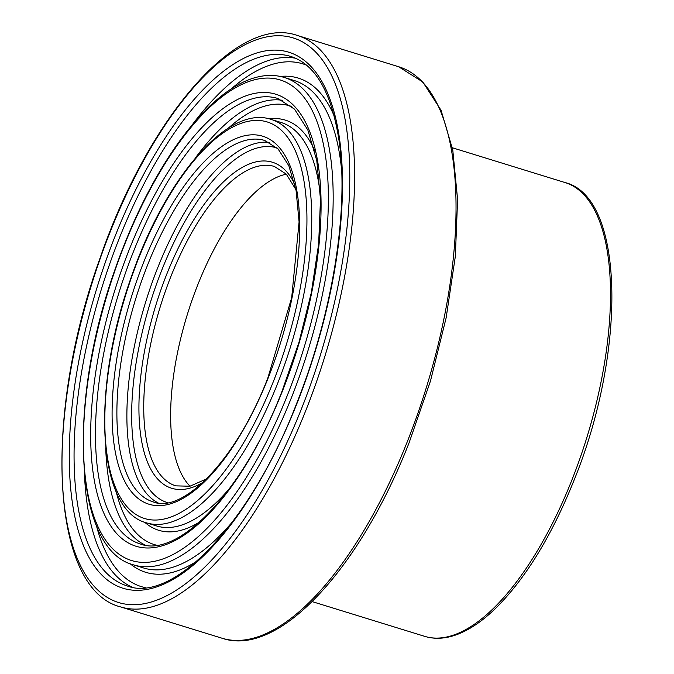 <?xml version="1.0" encoding="UTF-8"?>
<svg xmlns="http://www.w3.org/2000/svg" width="674" height="674" viewBox="0 0 674 674"><rect width="100%" height="100%" fill="white"/><g stroke="black" fill="none" stroke-linecap="round" stroke-linejoin="round"><path stroke-width="1.01" d="M190.017 486.215A167.135 67.67 107.2 0 1 187.33 314.497A167.135 67.67 107.2 0 1 286.349 174.187M294.858 184.541A170.648 69.093 -72.8 0 0 174.246 256.609A170.648 69.093 -72.8 0 0 159.907 481.287A170.648 69.093 -72.8 0 0 202.874 482.458M206.606 478.869L189.933 486.232L175.788 485.853A167.135 67.67 107.2 0 1 164.262 479.02A167.135 67.67 107.2 0 1 165.509 290.848A167.135 67.67 107.2 0 1 274.394 166.461L286.298 174.136L295.911 189.613M167.599 502.652A185.603 75.151 107.2 0 1 154.464 494.969A185.603 75.151 107.2 0 1 155.989 285.582A185.603 75.151 107.2 0 1 277.107 147.968M269.482 142.416A189.124 76.575 -72.8 0 0 149.367 290.545A189.124 76.575 -72.8 0 0 150.108 497.235A189.124 76.575 -72.8 0 0 158.171 502.947M140.116 494.152A189.124 76.575 107.2 0 1 141.523 281.218A189.124 76.575 107.2 0 1 264.747 140.47L278.076 148.937L288.851 165.77L296.088 190.54L299.088 221.914L291.69 297.655L267.873 377.895C236.338 460.232 182.544 514.068 153.158 501.886A189.124 76.575 107.2 0 1 140.116 494.152M135.76 496.418A192.638 77.999 -72.8 0 0 268.067 378.249A192.638 77.999 -72.8 0 0 275.995 144.034A192.638 77.999 -72.8 0 0 143.688 262.211A192.638 77.999 -72.8 0 0 135.76 496.418M130.318 510.1A207.592 84.056 107.2 0 1 138.861 257.704A207.592 84.056 107.2 0 1 281.437 130.36A207.592 84.056 107.2 0 1 272.894 382.748A207.592 84.056 107.2 0 1 130.318 510.1M103.745 576.877A280.603 113.611 -72.8 0 0 296.467 404.737A280.603 113.611 -72.8 0 0 308.01 63.575A280.603 113.611 -72.8 0 0 115.288 235.715A280.603 113.611 -72.8 0 0 103.745 576.877M127.209 585.933A277.09 112.187 107.2 0 1 108.101 574.61A277.09 112.187 107.2 0 1 110.165 262.624A277.09 112.187 107.2 0 1 290.696 56.422C315.659 64.342 331.844 92.894 339.266 142.054C349.081 211.299 332.105 315.39 296.274 404.392C250.138 524.161 172.392 603.677 127.209 585.933M84.427 473.249A277.09 112.187 -72.8 0 0 118.093 577.694A277.09 112.187 -72.8 0 0 132.214 587.155M295.515 58.234A277.09 112.187 -72.8 0 0 191.829 125.364M98.303 590.55A295.557 119.669 107.2 0 1 110.46 231.207A295.557 119.669 107.2 0 1 313.452 49.901A295.557 119.669 107.2 0 1 301.295 409.244A295.557 119.669 107.2 0 1 98.303 590.55M145.205 587.618A273.568 110.763 107.2 0 1 122.449 575.419A273.568 110.763 107.2 0 1 96.433 525.653M231.292 88.858A273.568 110.763 107.2 0 1 306.502 65.176M129.964 563.582A258.614 104.706 -72.8 0 0 197.086 560.987M334.346 116.417A258.614 104.706 -72.8 0 0 280.376 76.432M233.575 520.513A255.101 103.282 107.2 0 1 143.688 568.005L133.696 564.922A255.101 103.282 -72.8 0 0 291.303 398.005A255.101 103.282 -72.8 0 0 284.209 77.434L294.201 80.518A255.101 103.282 107.2 0 1 341.659 170.412M287.099 396A251.579 101.858 107.2 0 1 114.31 550.329A251.579 101.858 107.2 0 1 124.665 244.46A251.579 101.858 107.2 0 1 297.445 90.131A251.579 101.858 107.2 0 1 287.099 396M119.753 536.647A236.625 95.809 -72.8 0 0 282.271 391.493A236.625 95.809 -72.8 0 0 292.002 103.804A236.625 95.809 -72.8 0 0 129.492 248.959A236.625 95.809 -72.8 0 0 119.753 536.647M271.234 119.458C228.25 104.411 165.745 177.152 131.548 276.357C90.998 388.367 96.466 510.302 146.671 522.898A211.114 85.48 -72.8 0 0 277.107 384.761A211.114 85.48 -72.8 0 0 271.234 119.458L281.227 122.542A211.114 85.48 107.2 0 1 320.369 195.561M230.154 487.74A211.114 85.48 107.2 0 1 156.663 525.981L146.671 522.898M314.615 150.445A214.635 86.904 -72.8 0 0 269.179 118.885M144.657 522.207A214.635 86.904 -72.8 0 0 199.976 521.752M156.393 545.165A229.59 92.953 107.2 0 1 138.456 535.198A229.59 92.953 107.2 0 1 116.172 491.624M228.41 128.094A229.59 92.953 107.2 0 1 291.817 106.551M282.507 100.316A233.103 94.385 -72.8 0 0 195.249 158.137M105.717 448.109A233.103 94.385 -72.8 0 0 134.101 537.464A233.103 94.385 -72.8 0 0 145.188 545.064M124.109 534.381A233.103 94.385 107.2 0 1 125.844 271.917A233.103 94.385 107.2 0 1 277.722 98.446L294.487 109.112L307.883 130.09L316.797 160.707L320.479 199.369L318.642 244.055L311.354 292.516L298.961 342.358L282.069 391.139C243.247 492.18 177.489 558.864 140.184 543.91A233.103 94.385 107.2 0 1 124.109 534.381M120.722 606.945A299.079 121.093 -72.8 0 0 305.507 411.25A299.079 121.093 -72.8 0 0 297.183 35.41L398.629 66.726A299.079 121.093 107.2 0 1 406.944 442.574A299.079 121.093 107.2 0 1 222.167 638.261L120.722 606.945C50.55 589.573 42.605 416.524 100.148 257.864C148.524 117.301 237.273 14.247 297.183 35.41M571.518 480.975A237.501 96.163 107.2 0 1 424.78 636.374C435.067 639.491 446.129 638.758 457.958 634.175C470.494 629.28 483.266 620.451 496.275 607.704C525.745 578.182 551.543 536.024 573.65 481.219C627.064 351.154 624.815 196.909 564.905 182.511A237.501 96.163 107.2 0 1 571.518 480.975M133.696 564.922C73.5 549.917 66.81 402.429 115.852 267.106C130.992 224.324 149.181 186.749 170.412 154.371C182.932 135.415 195.772 119.584 208.94 106.896C219.429 96.812 229.8 89.086 240.054 83.719C255.909 75.471 270.619 73.373 284.209 77.434M398.629 66.726L422.8 81.984L441.057 110.275L452.776 150.049L457.595 199.496L455.346 256.305L446.154 317.783L430.484 380.978L409.084 442.818C359.225 570.246 278.109 657.546 222.167 638.261M312.214 601.621L424.78 636.374M452.338 147.758L564.905 182.511"/></g></svg>
